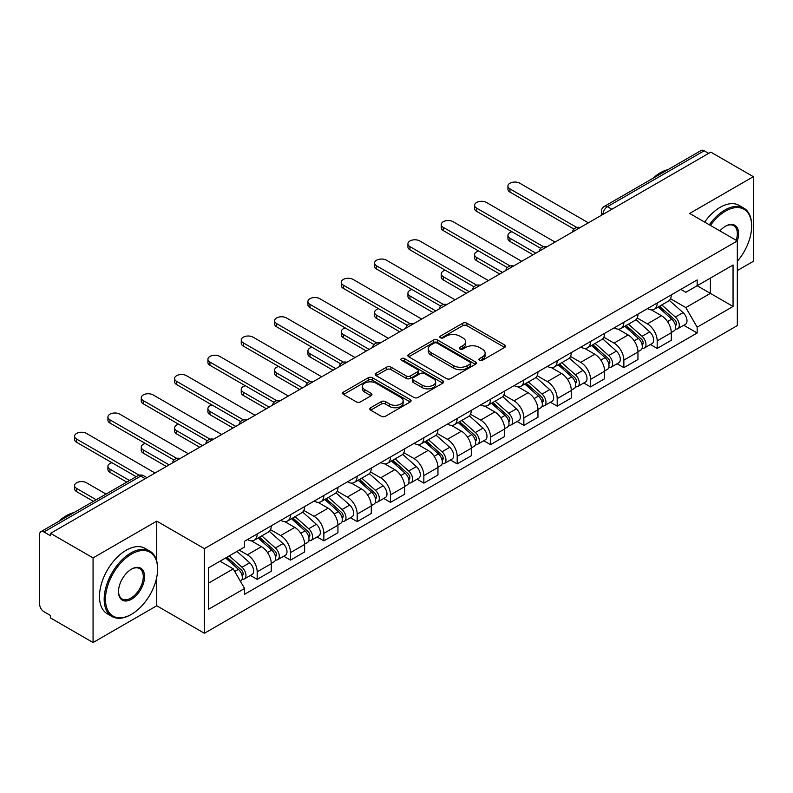 <?xml version="1.0" encoding="UTF-8"?>
<svg xmlns="http://www.w3.org/2000/svg" width="793" height="793" viewBox="0 0 793 793"><rect width="100%" height="100%" fill="white"/><g stroke="black" fill="none" stroke-linecap="round" stroke-linejoin="round"><path stroke-width="1.19" d="M479.468 360.29A2.072 1.199 0 0 0 482.402 360.29L504.695 347.423A2.964 1.715 0 0 0 505.557 346.214A2.964 1.715 0 0 0 504.695 345.005L466.938 323.207A2.964 1.715 0 0 0 462.745 323.207L440.452 336.073A2.072 1.199 0 0 0 439.847 336.916A2.072 1.199 0 0 0 440.452 337.768A2.072 1.199 0 0 0 443.396 337.768L446.281 336.103A9.496 5.482 0 0 1 459.702 336.103L462.844 337.917A9.496 5.482 0 0 1 465.63 341.793A9.496 5.482 0 0 1 462.844 345.669L459.96 347.334A2.072 1.199 0 0 0 459.355 348.186A2.072 1.199 0 0 0 459.96 349.029A2.072 1.199 0 0 0 462.904 349.029L465.778 347.364A9.496 5.482 0 0 1 479.21 347.364L482.352 349.178A9.496 5.482 0 0 1 485.138 353.054A9.496 5.482 0 0 1 482.352 356.929L479.468 358.595A2.072 1.199 0 0 0 478.863 359.447A2.072 1.199 0 0 0 479.468 360.29L479.468 358.595M370.668 407.731A2.964 1.715 0 0 0 369.796 408.94A2.964 1.715 0 0 0 370.668 410.15L381.255 416.266A2.964 1.715 0 0 0 385.448 416.266L410.199 401.982A2.964 1.715 0 0 0 411.071 400.762A2.964 1.715 0 0 0 410.199 399.553L372.442 377.755A2.964 1.715 0 0 0 368.249 377.755L343.498 392.049A2.964 1.715 0 0 0 342.635 393.259A2.964 1.715 0 0 0 343.498 394.468L356.295 401.853A2.964 1.715 0 0 0 360.488 401.853L371.084 395.737A2.964 1.715 0 0 0 371.957 394.527A2.964 1.715 0 0 0 371.084 393.318L364.74 389.66A7.93 4.58 0 0 1 362.411 386.419A7.93 4.58 0 0 1 367.318 382.186A7.93 4.58 0 0 1 375.961 383.178L400.812 397.531A7.93 4.58 0 0 1 403.141 400.762A7.93 4.58 0 0 1 398.245 404.995A7.93 4.58 0 0 1 389.591 404.004L385.448 401.615A2.964 1.715 0 0 0 381.255 401.615L370.668 407.731L370.668 410.15M204.396 548.637L156.746 521.13L93.068 557.895L50.544 533.342L710.825 152.137L753.35 176.68L689.672 213.446L737.321 240.953L204.396 548.637L204.396 633.27L737.321 325.586L737.321 240.953M446.489 378.608A2.964 1.715 0 0 0 450.682 378.608L475.433 364.314A2.964 1.715 0 0 0 476.296 363.105A2.964 1.715 0 0 0 475.433 361.895L437.677 340.098A2.964 1.715 0 0 0 433.484 340.098L408.732 354.392A2.964 1.715 0 0 0 407.86 355.601A2.964 1.715 0 0 0 408.732 356.81L446.489 378.608M402.329 360.736A2.072 1.199 0 0 1 404.43 361.033L404.43 358.565L442.821 380.729A2.964 1.715 0 0 1 443.683 381.939A2.964 1.715 0 0 1 442.821 383.148L418.07 397.442A2.964 1.715 0 0 1 413.867 397.442L376.12 375.644L376.12 373.216A2.964 1.715 0 0 0 375.248 374.425A2.964 1.715 0 0 0 376.12 375.644M376.12 373.216L386.706 367.1A2.964 1.715 0 0 1 390.909 367.1L406.214 375.941A2.964 1.715 0 0 0 410.407 375.941L417.435 371.887A2.964 1.715 0 0 0 418.308 370.678A2.964 1.715 0 0 0 417.435 369.469L401.496 360.26A2.072 1.199 0 0 1 400.891 359.417A2.072 1.199 0 0 1 402.17 358.307A2.072 1.199 0 0 1 404.43 358.565M93.068 557.895L93.068 642.528L50.544 617.975L50.544 615.507L43.922 611.681A6.047 3.489 -120 0 1 39.65 604.276L39.65 534.452A6.047 3.489 -120 0 1 40.899 531.687L137.704 475.8A6.047 3.489 60 0 1 140.718 476.097L43.922 531.984A6.047 3.489 -120 0 0 40.899 531.687M737.321 270.572L753.35 261.313L753.35 176.68M93.068 642.528L156.746 605.763L204.396 633.27M50.544 533.342L50.544 535.81L43.922 531.984M611.889 209.253L607.408 206.666A6.047 3.489 60 0 0 604.385 206.358L701.181 150.472A6.047 3.489 60 0 1 704.204 150.779L607.408 206.666A6.047 3.489 120 0 0 603.136 214.06L603.136 214.308M708.694 153.366L704.204 150.779M657.189 303.015A13.897 8.029 60 0 1 654.314 309.25L668.42 301.112A13.897 8.029 -120 0 0 671.294 294.867M637.175 317.983L647.366 323.861A13.897 8.029 60 0 1 657.189 340.891L671.294 332.743A13.897 8.029 -120 0 0 661.471 315.723L651.37 309.894M671.294 332.743L671.294 340.266L657.189 348.414L650.429 344.509M654.314 309.25A13.897 8.029 60 0 1 647.475 308.626M657.189 340.891L657.189 348.414M623.853 322.255A13.897 8.029 60 0 1 620.978 328.5L635.084 320.352A13.897 8.029 -120 0 0 637.959 314.117M617.093 363.759L623.863 367.655L637.959 359.516L637.959 351.993A13.897 8.029 -120 0 0 628.135 334.963L618.034 329.135M620.978 328.5A13.897 8.029 60 0 1 614.139 327.876M603.84 337.223L614.03 343.111A13.897 8.029 60 0 1 623.863 360.131L623.863 367.655M590.527 341.505A13.897 8.029 60 0 1 587.643 347.74L601.748 339.602A13.897 8.029 -120 0 0 604.623 333.357M583.757 382.999L590.527 386.905L604.623 378.767L604.623 371.233A13.897 8.029 -120 0 0 594.8 354.213L584.699 348.385M587.643 347.74A13.897 8.029 60 0 1 580.803 347.116M570.504 356.473L580.694 362.351A13.897 8.029 60 0 1 590.527 379.381L590.527 386.905M557.192 360.746A13.897 8.029 60 0 1 554.307 366.99L568.412 358.842A13.897 8.029 -120 0 0 571.287 352.607M550.431 402.249L557.192 406.145L571.297 398.007L571.297 390.483A13.897 8.029 -120 0 0 561.464 373.453L551.373 367.625M554.307 366.99A13.897 8.029 60 0 1 547.467 366.366M537.178 375.713L547.358 381.602A13.897 8.029 60 0 1 557.192 398.621L557.192 406.145M523.856 379.996A13.897 8.029 60 0 1 520.971 386.231L535.077 378.092A13.897 8.029 -120 0 0 537.961 371.848M517.095 421.489L523.856 425.395L537.961 417.257L537.961 409.723A13.897 8.029 -120 0 0 528.128 392.704L518.037 386.875M520.971 386.231A13.897 8.029 60 0 1 514.132 385.606M503.842 394.964L514.023 400.842A13.897 8.029 60 0 1 523.856 417.871L523.856 425.395M490.52 399.236A13.897 8.029 60 0 1 487.645 405.481L501.741 397.343A13.897 8.029 -120 0 0 504.626 391.098M483.76 440.739L490.52 444.645L504.626 436.497L504.626 428.973A13.897 8.029 -120 0 0 494.792 411.944L484.701 406.115M487.645 405.481A13.897 8.029 60 0 1 480.796 404.856M470.507 414.214L480.687 420.092A13.897 8.029 60 0 1 490.52 437.112L490.52 444.645M457.184 418.486A13.897 8.029 60 0 1 454.31 424.721L468.405 416.583A13.897 8.029 -120 0 0 471.29 410.348M450.424 459.98L457.184 463.885L471.29 455.747L471.29 448.214A13.897 8.029 -120 0 0 461.457 431.194L451.366 425.365M454.31 424.721A13.897 8.029 60 0 1 447.46 424.096M437.171 433.454L447.361 439.332A13.897 8.029 60 0 1 457.184 456.362L457.184 463.885M423.849 437.736A13.897 8.029 60 0 1 420.974 443.971L435.079 435.833A13.897 8.029 -120 0 0 437.954 429.588M417.088 479.23L423.849 483.135L437.954 474.987L437.954 467.464A13.897 8.029 -120 0 0 428.121 450.434L418.03 444.615M420.974 443.971A13.897 8.029 60 0 1 414.124 443.346M403.835 452.704L414.025 458.582A13.897 8.029 60 0 1 423.849 475.602L423.849 483.135M390.513 456.976A13.897 8.029 60 0 1 387.638 463.221L401.744 455.073A13.897 8.029 -120 0 0 404.618 448.838M383.753 498.47L390.513 502.375L404.618 494.237L404.618 486.714A13.897 8.029 -120 0 0 394.795 469.684L384.694 463.855M387.638 463.221A13.897 8.029 60 0 1 380.799 462.587M370.5 471.944L380.69 477.822A13.897 8.029 60 0 1 390.513 494.852L390.513 502.375M357.177 476.226A13.897 8.029 60 0 1 354.302 482.461L368.408 474.323A13.897 8.029 -120 0 0 371.283 468.078M350.417 517.72L357.187 521.625L371.283 513.477L371.283 505.954A13.897 8.029 -120 0 0 361.459 488.934L351.358 483.106M354.302 482.461A13.897 8.029 60 0 1 347.463 481.837M337.164 491.194L347.354 497.072A13.897 8.029 60 0 1 357.187 514.092L357.187 521.625M323.851 495.466A13.897 8.029 60 0 1 320.967 501.711L335.072 493.563A13.897 8.029 -120 0 0 337.947 487.328M317.081 536.96L323.851 540.866L337.947 532.727L337.947 525.204A13.897 8.029 -120 0 0 328.124 508.174L318.023 502.346M320.967 501.711A13.897 8.029 60 0 1 314.127 501.077M303.828 510.434L314.018 516.312A13.897 8.029 60 0 1 323.851 533.342L323.851 540.866M290.516 514.716A13.897 8.029 60 0 1 287.631 520.951L301.736 512.813A13.897 8.029 -120 0 0 304.611 506.568M283.755 556.21L290.516 560.116L304.621 551.968L304.621 544.444A13.897 8.029 -120 0 0 294.788 527.424L284.697 521.596M287.631 520.951A13.897 8.029 60 0 1 280.791 520.327M270.502 529.684L280.682 535.562A13.897 8.029 60 0 1 290.516 552.592L290.516 560.116M257.18 533.957A13.897 8.029 60 0 1 254.295 540.202L268.401 532.053A13.897 8.029 -120 0 0 271.285 525.818M250.419 575.45L257.18 579.356L271.285 571.218L271.285 563.694A13.897 8.029 -120 0 0 261.452 546.664L251.361 540.836M254.295 540.202A13.897 8.029 60 0 1 247.456 539.567M239.228 550.124L247.347 554.813A13.897 8.029 60 0 1 257.18 571.832L257.18 579.356M680.8 289.376L685.826 292.28L733.049 265.011L710.399 278.095L710.399 293.39L685.826 307.575L670.511 298.733M208.668 583.063L233.251 568.868L244.571 588.485L208.668 609.212L208.668 567.758L244.571 547.031L244.571 541.232L697.156 279.939L697.156 285.738L733.049 306.465L697.156 327.192L685.826 307.575M733.049 265.011L733.049 306.465M244.571 588.485L244.571 594.284L697.156 332.991L697.156 327.192M156.746 521.13L156.746 561.137M156.746 577.254L156.746 605.763M233.251 568.868L219.998 561.226M683.764 325.259L697.156 332.991M480.3 360.587L482.352 359.398A9.496 5.482 0 0 0 485.138 355.522L485.138 353.054M465.63 341.793L465.63 344.261A9.496 5.482 0 0 1 462.844 348.137L460.792 349.326M504.655 347.443L466.938 325.675A2.964 1.715 0 0 0 462.745 325.675L441.285 338.056M475.394 364.344L437.677 342.566A2.964 1.715 0 0 0 433.484 342.566L408.772 356.83M470.19 363.957A2.072 1.199 0 0 0 470.794 363.105A2.072 1.199 0 0 0 470.19 362.262L437.052 343.121A2.072 1.199 0 0 0 434.108 343.121L431.075 344.886A9.496 5.482 0 0 0 428.289 348.761A9.496 5.482 0 0 0 431.075 352.627L453.725 365.712A9.496 5.482 0 0 0 467.146 365.712L470.19 363.957L470.19 366.425A2.072 1.199 0 0 0 470.794 365.573L470.794 363.105M428.289 348.761L428.289 351.22A9.496 5.482 0 0 0 431.075 355.095L431.075 352.627M470.19 366.425L467.146 368.18A9.496 5.482 0 0 1 453.725 368.18L431.075 355.095M376.16 375.664L386.706 369.568L386.706 367.1M418.308 370.678L418.308 373.146A2.964 1.715 0 0 1 417.435 374.355L410.407 378.41A2.964 1.715 0 0 1 406.214 378.41L390.909 369.568A2.964 1.715 0 0 0 386.706 369.568M404.43 361.033L442.781 383.168M422.104 385.12A7.93 4.58 0 0 0 430.748 386.112A7.93 4.58 0 0 0 435.644 381.879A7.93 4.58 0 0 0 433.325 378.638L424.572 373.582A2.964 1.715 0 0 0 420.369 373.582L413.351 377.637A2.964 1.715 0 0 0 412.479 378.846A2.964 1.715 0 0 0 413.351 380.055L422.104 385.12L422.104 387.579A7.93 4.58 0 0 0 430.748 388.58A7.93 4.58 0 0 0 435.644 384.347L435.644 381.879M412.479 378.846L412.479 381.314A2.964 1.715 0 0 0 413.351 382.523L413.351 380.055M422.104 387.579L413.351 382.523M403.141 400.762L403.141 403.231A7.93 4.58 0 0 1 398.245 407.463A7.93 4.58 0 0 1 389.591 406.472L385.448 404.083A2.964 1.715 0 0 0 381.255 404.083L370.708 410.179M362.411 386.419L362.411 388.887A7.93 4.58 0 0 0 364.74 392.129L364.74 389.66M371.045 395.766L364.74 392.129M410.199 399.553L410.199 401.982L372.442 380.224A2.964 1.715 0 0 0 368.249 380.224L343.538 394.498M658.16 307.03L671.74 319.153A7.553 4.362 60 0 1 674.109 330.84L671.294 332.465M658.517 307.357L664.911 311.044M511.981 231.764A6.949 4.015 -0 0 0 507.926 235.412A6.949 4.015 -0 0 0 509.968 238.247L535.82 253.175M659.528 306.247L674.645 319.728A3.628 2.092 60 0 1 675.785 325.338A3.628 2.092 60 0 1 675.448 325.467M661.788 304.938L675.368 317.061A7.553 4.362 60 0 1 677.747 328.738A7.553 4.362 60 0 1 675.467 328.986M669.361 300.388L683.06 312.62A7.553 4.362 60 0 1 685.439 324.297L677.747 328.738M533.045 254.771L509.968 241.449A6.949 4.015 180 0 1 507.926 238.614L507.926 235.412M574.023 229.088L509.968 192.104A6.949 4.015 180 0 1 507.926 189.269L507.926 186.058A6.949 4.015 -0 0 0 509.968 188.893L576.779 227.472M588.386 222.823L519.792 183.223A6.949 4.015 -0 0 0 512.219 182.35A6.949 4.015 -0 0 0 507.926 186.058M624.825 326.28L638.405 338.403A7.553 4.362 60 0 1 640.774 350.08L637.959 351.705M625.181 326.597L631.575 330.294M478.645 251.004A6.949 4.015 -0 0 0 474.591 254.652A6.949 4.015 -0 0 0 476.633 257.487L502.484 272.415M626.192 325.487L641.309 338.978A3.628 2.092 60 0 1 642.449 344.578A3.628 2.092 60 0 1 642.112 344.717M628.452 324.178L642.043 336.301A7.553 4.362 60 0 1 644.412 347.988A7.553 4.362 60 0 1 642.132 348.226M636.026 319.638L649.735 331.861A7.553 4.362 60 0 1 652.104 343.547L644.412 347.988M499.709 274.021L476.633 260.699A6.949 4.015 180 0 1 474.591 257.864L474.591 254.652M591.489 345.53L605.069 357.643A7.553 4.362 60 0 1 607.438 369.33L604.623 370.955M591.846 345.847L598.239 349.535M445.309 270.254A6.949 4.015 -0 0 0 441.265 273.902A6.949 4.015 -0 0 0 443.297 276.737L469.149 291.665M592.857 344.737L607.973 358.218A3.628 2.092 60 0 1 609.113 363.828A3.628 2.092 60 0 1 608.776 363.957M595.117 343.428L608.707 355.551A7.553 4.362 60 0 1 611.076 367.228A7.553 4.362 60 0 1 608.796 367.476M602.69 338.879L616.399 351.111A7.553 4.362 60 0 1 618.768 362.788L611.076 367.228M466.373 293.271L443.297 279.939A6.949 4.015 180 0 1 441.265 277.104L441.265 273.902M540.687 248.328L476.633 211.354A6.949 4.015 180 0 1 474.591 208.509L474.591 205.308A6.949 4.015 -0 0 0 476.633 208.143L543.443 246.712M555.05 242.073L486.456 202.463A6.949 4.015 -0 0 0 478.883 201.6A6.949 4.015 -0 0 0 474.591 205.308M507.351 267.578L443.297 230.594A6.949 4.015 180 0 1 441.265 227.76L441.265 224.548A6.949 4.015 -0 0 0 443.297 227.383L510.107 265.962M521.715 261.313L453.13 221.713A6.949 4.015 -0 0 0 445.547 220.841A6.949 4.015 -0 0 0 441.265 224.548M737.321 261.293A36.865 21.282 120 0 0 751.645 226.154A36.865 21.282 120 0 0 725.575 211.107A36.865 21.282 120 0 0 710.439 225.43M709.338 224.796A37.777 21.807 -60 0 1 724.931 209.996A37.777 21.807 -60 0 1 743.814 208.123A37.777 21.807 -60 0 1 751.645 225.41A37.777 21.807 -60 0 1 751.635 225.787M719.915 230.912A18.437 10.646 -60 0 1 725.575 226.154L725.575 226.154A18.437 10.646 -60 0 1 737.312 240.953M736.191 240.309A17.525 10.121 120 0 0 733.694 225.658A17.525 10.121 120 0 0 725.248 226.342M652.768 178.435A37.777 21.807 -60 0 1 660.4 172.735A37.777 21.807 -60 0 1 668.033 169.613M704.63 222.09A37.777 21.807 -60 0 1 720.232 207.28A37.777 21.807 -60 0 1 739.116 205.407L743.814 208.123M130.895 614.644L131.529 614.268A36.865 21.282 120 0 0 157.599 569.116A36.865 21.282 120 0 0 131.529 554.069A36.865 21.282 120 0 0 105.469 599.221A36.865 21.282 120 0 0 131.529 614.268L130.895 614.644A37.777 21.807 -60 0 1 112.001 616.518A37.777 21.807 -60 0 1 106.212 586.245A37.777 21.807 -60 0 1 130.895 552.959A37.777 21.807 -60 0 1 149.778 551.085A37.777 21.807 -60 0 1 157.599 568.383A37.777 21.807 -60 0 1 157.599 568.75M131.529 569.116L131.529 569.116A18.437 10.646 -60 0 1 144.564 576.64A18.437 10.646 -60 0 1 131.529 599.221A18.437 10.646 -60 0 1 118.494 591.697A18.437 10.646 -60 0 1 131.529 569.116L131.529 569.116M118.504 591.32A17.525 10.121 120 0 0 122.132 598.983A17.525 10.121 120 0 0 130.895 598.11A17.525 10.121 120 0 0 142.343 582.667A17.525 10.121 120 0 0 139.657 568.621A17.525 10.121 120 0 0 131.212 569.315M58.722 521.398A37.777 21.807 -60 0 1 66.364 515.698A37.777 21.807 -60 0 1 73.997 512.575M112.001 616.518L107.303 613.802A37.777 21.807 -60 0 1 101.514 583.529A37.777 21.807 -60 0 1 126.196 550.243A37.777 21.807 -60 0 1 145.079 548.369L149.778 551.085M558.153 364.77L571.733 376.893A7.553 4.362 60 0 1 574.112 388.57L571.287 390.206M558.51 365.087L564.903 368.785M411.983 289.495A6.949 4.015 -0 0 0 407.929 293.142A6.949 4.015 -0 0 0 409.961 295.977L435.813 310.906M559.521 363.977L574.638 377.468A3.628 2.092 60 0 1 575.777 383.078A3.628 2.092 60 0 1 575.45 383.207M561.781 362.669L575.371 374.792A7.553 4.362 60 0 1 577.74 386.478A7.553 4.362 60 0 1 575.46 386.716M569.364 358.129L583.063 370.351A7.553 4.362 60 0 1 585.432 382.038L577.74 386.478M433.037 312.511L409.961 299.189A6.949 4.015 180 0 1 407.929 296.354L407.929 293.142M524.817 384.02L538.397 396.133A7.553 4.362 60 0 1 540.776 407.82L537.951 409.446M525.174 384.337L531.568 388.025M378.648 308.745A6.949 4.015 -0 0 0 374.593 312.392A6.949 4.015 -0 0 0 376.625 315.227L402.487 330.156M526.185 383.227L541.302 396.708A3.628 2.092 60 0 1 542.442 402.319A3.628 2.092 60 0 1 542.115 402.447M528.455 381.919L542.035 394.042A7.553 4.362 60 0 1 544.404 405.719A7.553 4.362 60 0 1 542.125 405.966M536.028 377.369L549.727 389.601A7.553 4.362 60 0 1 552.097 401.278L544.404 405.719M399.702 331.761L376.625 318.439A6.949 4.015 180 0 1 374.593 315.594L374.593 312.392M491.482 403.26L505.072 415.383A7.553 4.362 60 0 1 507.441 427.06L504.616 428.696M491.848 403.587L498.242 407.275M345.312 327.985A6.949 4.015 -0 0 0 341.258 331.633A6.949 4.015 -0 0 0 343.29 334.468L369.151 349.396M492.859 402.467L507.966 415.958A3.628 2.092 60 0 1 509.106 421.569A3.628 2.092 60 0 1 508.779 421.698M495.119 401.169L508.7 413.282A7.553 4.362 60 0 1 511.069 424.969A7.553 4.362 60 0 1 508.789 425.207M502.693 396.619L516.392 408.841A7.553 4.362 60 0 1 518.761 420.528L511.069 424.969M366.366 351.002L343.29 337.679A6.949 4.015 180 0 1 341.258 334.844L341.258 331.633M474.016 286.818L409.961 249.845A6.949 4.015 180 0 1 407.929 247L407.929 243.798A6.949 4.015 -0 0 0 409.961 246.633L476.771 285.212M488.379 280.563L419.794 240.963A6.949 4.015 -0 0 0 412.221 240.091A6.949 4.015 -0 0 0 407.929 243.798M440.68 306.068L376.625 269.085A6.949 4.015 180 0 1 374.593 266.25L374.593 263.038A6.949 4.015 -0 0 0 376.625 265.883L443.446 304.453M455.053 299.804L386.459 260.203A6.949 4.015 -0 0 0 378.885 259.331A6.949 4.015 -0 0 0 374.593 263.038M407.344 325.318L343.29 288.335A6.949 4.015 180 0 1 341.258 285.49L341.258 282.288A6.949 4.015 -0 0 0 343.29 285.123L410.11 323.703M421.717 319.054L353.123 279.453A6.949 4.015 -0 0 0 345.55 278.581A6.949 4.015 -0 0 0 341.258 282.288M458.146 422.51L471.736 434.623A7.553 4.362 60 0 1 474.105 446.31L471.29 447.936M458.513 422.828L464.906 426.515M311.976 347.235A6.949 4.015 -0 0 0 307.922 350.883A6.949 4.015 -0 0 0 309.954 353.718L335.816 368.646M459.524 421.717L474.63 435.198A3.628 2.092 60 0 1 475.77 440.809A3.628 2.092 60 0 1 475.443 440.938M461.784 420.409L475.364 432.532A7.553 4.362 60 0 1 477.733 444.209A7.553 4.362 60 0 1 475.453 444.457M469.357 415.859L483.056 428.091A7.553 4.362 60 0 1 485.425 439.768L477.733 444.209M333.04 370.252L309.954 356.929A6.949 4.015 180 0 1 307.922 354.084L307.922 350.883M374.009 344.559L309.954 307.575A6.949 4.015 180 0 1 307.922 304.74L307.922 301.528A6.949 4.015 -0 0 0 309.954 304.373L376.774 342.943M388.382 338.294L319.787 298.693A6.949 4.015 -0 0 0 312.214 297.821A6.949 4.015 -0 0 0 307.922 301.528M424.82 441.751L438.4 453.874A7.553 4.362 60 0 1 440.769 465.55L437.954 467.186M425.177 442.078L431.57 445.765M278.64 366.475A6.949 4.015 -0 0 0 274.586 370.123A6.949 4.015 -0 0 0 276.628 372.968L302.48 387.886M426.188 440.958L441.304 454.448A3.628 2.092 60 0 1 442.435 460.059A3.628 2.092 60 0 1 442.107 460.188M428.448 439.659L442.028 451.772A7.553 4.362 60 0 1 444.407 463.459A7.553 4.362 60 0 1 442.117 463.697M436.021 435.109L449.72 447.331A7.553 4.362 60 0 1 452.099 459.018L444.407 463.459M299.704 389.492L276.628 376.169A6.949 4.015 180 0 1 274.586 373.334L274.586 370.123M340.683 363.809L276.628 326.825A6.949 4.015 180 0 1 274.586 323.99L274.586 320.778A6.949 4.015 -0 0 0 276.628 323.613L343.438 362.193M355.046 357.544L286.451 317.943A6.949 4.015 -0 0 0 278.878 317.071A6.949 4.015 -0 0 0 274.586 320.778M391.484 461.001L405.064 473.124A7.553 4.362 60 0 1 407.433 484.801L404.618 486.426M391.841 461.318L398.235 465.015M245.305 385.725A6.949 4.015 -0 0 0 241.25 389.373A6.949 4.015 -0 0 0 243.292 392.208L269.144 407.136M392.852 460.208L407.969 473.699A3.628 2.092 60 0 1 409.109 479.299A3.628 2.092 60 0 1 408.772 479.428M395.112 458.899L408.692 471.022A7.553 4.362 60 0 1 411.071 482.699A7.553 4.362 60 0 1 408.791 482.947M402.685 454.349L416.384 466.581A7.553 4.362 60 0 1 418.763 478.258L411.071 482.699M266.369 408.742L243.292 395.42A6.949 4.015 180 0 1 241.25 392.575L241.25 389.373M307.347 383.049L243.292 346.065A6.949 4.015 180 0 1 241.25 343.23L241.25 340.019A6.949 4.015 -0 0 0 243.292 342.863L310.103 381.433M321.71 376.784L253.116 337.184A6.949 4.015 -0 0 0 245.543 336.311A6.949 4.015 -0 0 0 241.25 340.019M358.149 480.241L371.729 492.364A7.553 4.362 60 0 1 374.098 504.051L371.283 505.676M358.505 480.568L364.899 484.255M211.969 404.965A6.949 4.015 -0 0 0 207.915 408.613A6.949 4.015 -0 0 0 209.957 411.458L235.808 426.386M359.516 479.448L374.633 492.939A3.628 2.092 60 0 1 375.773 498.549A3.628 2.092 60 0 1 375.436 498.678M361.777 478.149L375.367 490.262A7.553 4.362 60 0 1 377.736 501.949A7.553 4.362 60 0 1 375.456 502.187M369.35 473.599L383.059 485.822A7.553 4.362 60 0 1 385.428 497.508L377.736 501.949M233.033 427.982L209.957 414.66A6.949 4.015 180 0 1 207.915 411.825L207.915 408.613M274.011 402.299L209.957 365.315A6.949 4.015 180 0 1 207.915 362.48L207.915 359.269A6.949 4.015 -0 0 0 209.957 362.104L276.767 400.683M288.374 396.034L219.78 356.434A6.949 4.015 -0 0 0 212.207 355.561A6.949 4.015 -0 0 0 207.915 359.269M324.813 499.491L338.393 511.614A7.553 4.362 60 0 1 340.762 523.291L337.947 524.916M325.17 499.808L331.563 503.505M178.633 424.215A6.949 4.015 -0 0 0 174.589 427.863A6.949 4.015 -0 0 0 176.621 430.698L202.473 445.626M326.181 498.698L341.297 512.189A3.628 2.092 60 0 1 342.437 517.789A3.628 2.092 60 0 1 342.1 517.928M328.441 497.389L342.031 509.512A7.553 4.362 60 0 1 344.4 521.199A7.553 4.362 60 0 1 342.12 521.437M336.014 492.849L349.723 505.072A7.553 4.362 60 0 1 352.092 516.749L344.4 521.199M199.697 447.232L176.621 433.91A6.949 4.015 180 0 1 174.589 431.075L174.589 427.863M240.675 421.539L176.621 384.555A6.949 4.015 180 0 1 174.589 381.72L174.589 378.519A6.949 4.015 -0 0 0 176.621 381.354L243.431 419.923M255.039 415.274L186.454 375.674A6.949 4.015 -0 0 0 178.871 374.811A6.949 4.015 -0 0 0 174.589 378.519M291.477 518.731L305.057 530.854A7.553 4.362 60 0 1 307.436 542.541L304.611 544.167M291.834 519.058L298.227 522.746M145.307 443.456A6.949 4.015 -0 0 0 141.253 447.103A6.949 4.015 -0 0 0 143.285 449.948L169.137 464.876M292.845 517.948L307.962 531.429A3.628 2.092 60 0 1 309.101 537.039A3.628 2.092 60 0 1 308.774 537.168M295.105 516.639L308.695 528.762A7.553 4.362 60 0 1 311.064 540.439A7.553 4.362 60 0 1 308.784 540.687M302.688 512.09L316.387 524.312A7.553 4.362 60 0 1 318.756 535.999L311.064 540.439M166.361 466.472L143.285 453.15A6.949 4.015 180 0 1 141.253 450.315L141.253 447.103M207.34 440.789L143.285 403.806A6.949 4.015 180 0 1 141.253 400.971L141.253 397.759A6.949 4.015 -0 0 0 143.285 400.594L210.095 439.173M221.703 434.524L153.118 394.924A6.949 4.015 -0 0 0 145.545 394.052A6.949 4.015 -0 0 0 141.253 397.759M258.141 537.981L271.721 550.104A7.553 4.362 60 0 1 274.1 561.781L271.275 563.407M258.498 538.298L264.892 541.996M111.972 462.706A6.949 4.015 -0 0 0 107.917 466.353A6.949 4.015 -0 0 0 109.949 469.188L129.546 480.508M259.509 537.188L274.626 550.679A3.628 2.092 60 0 1 275.766 556.28A3.628 2.092 60 0 1 275.439 556.418M261.779 535.88L275.359 548.003A7.553 4.362 60 0 1 277.728 559.689A7.553 4.362 60 0 1 275.449 559.927M269.352 531.34L283.051 543.562A7.553 4.362 60 0 1 285.421 555.249L277.728 559.689M126.771 482.104L109.949 472.4A6.949 4.015 180 0 1 107.917 469.565L107.917 466.353M174.004 460.029L109.949 423.046A6.949 4.015 180 0 1 107.917 420.211L107.917 417.009A6.949 4.015 -0 0 0 109.949 419.844L176.77 458.413M188.377 453.765L119.783 414.164A6.949 4.015 -0 0 0 112.21 413.302A6.949 4.015 -0 0 0 107.917 417.009M225.638 557.965L238.396 569.344A7.553 4.362 60 0 1 240.765 581.031L240.388 581.249M225.767 557.895L231.566 561.236M106.044 494.079L86.447 482.759A6.949 4.015 -0 0 0 78.874 481.896A6.949 4.015 -0 0 0 74.582 485.603A6.949 4.015 -0 0 0 76.614 488.438L96.211 499.749M227.006 557.172L241.29 569.919A3.628 2.092 60 0 1 242.43 575.53A3.628 2.092 60 0 1 242.103 575.659M229.276 555.873L242.024 567.253A7.553 4.362 60 0 1 244.393 578.93A7.553 4.362 60 0 1 242.113 579.177M236.968 551.432L249.716 562.812A7.553 4.362 60 0 1 252.085 574.489L244.393 578.93M93.435 501.354L76.614 491.64A6.949 4.015 180 0 1 74.582 488.805L74.582 485.603M136.178 476.682L76.614 442.296A6.949 4.015 180 0 1 74.582 439.461L74.582 436.249A6.949 4.015 -0 0 0 76.614 439.084L139.162 475.195M155.041 473.015L86.447 433.414A6.949 4.015 -0 0 0 78.874 432.542A6.949 4.015 -0 0 0 74.582 436.249M603.344 214.189L603.136 214.06A6.047 3.489 0 0 1 601.362 211.592L601.362 215.329M290.516 552.592L304.621 544.444M323.851 533.342L337.947 525.204M357.187 514.092L371.283 505.954M390.513 494.852L404.618 486.714M423.849 475.602L437.954 467.464M457.184 456.362L471.29 448.214M490.52 437.112L504.626 428.973M523.856 417.871L537.961 409.723M557.192 398.621L571.297 390.483M590.527 379.381L604.623 371.233M623.863 360.131L637.959 351.993M257.18 571.832L271.285 563.694M247.347 554.813L261.452 546.664M280.682 535.562L294.788 527.424M314.018 516.312L328.124 508.174M347.354 497.072L361.459 488.934M380.69 477.822L394.795 469.684M414.025 458.582L428.121 450.434M447.361 439.332L461.457 431.194M480.687 420.092L494.792 411.944M514.023 400.842L528.128 392.704M547.358 381.602L561.464 373.453M580.694 362.351L594.8 354.213M614.03 343.111L628.135 334.963M647.366 323.861L661.471 315.723M579.683 227.849A6.047 3.489 120 0 0 577.007 229.395M546.347 247.099A6.047 3.489 120 0 0 543.671 248.635M513.012 266.339A6.047 3.489 120 0 0 510.345 267.885M479.676 285.589A6.047 3.489 120 0 0 477.009 287.125M446.34 304.829A6.047 3.489 120 0 0 443.674 306.376M413.004 324.079A6.047 3.489 120 0 0 410.338 325.616M379.669 343.319A6.047 3.489 120 0 0 377.002 344.866M346.333 362.57A6.047 3.489 120 0 0 343.666 364.106M313.007 381.82A6.047 3.489 120 0 0 310.331 383.356M279.671 401.06A6.047 3.489 120 0 0 276.995 402.596M246.336 420.31A6.047 3.489 120 0 0 243.669 421.846M213 439.55A6.047 3.489 120 0 0 210.333 441.096M179.664 458.8A6.047 3.489 120 0 0 176.998 460.336M145.208 478.685L140.718 476.097A6.047 3.489 120 0 1 143.741 475.8A6.047 6.047 0 0 0 137.704 475.8M482.352 359.398L482.352 356.929M459.96 349.029L459.96 347.334M462.844 348.137L462.844 345.669M440.452 337.768L440.452 336.073M462.745 325.675L462.745 323.207M466.938 325.675L466.938 323.207M504.695 347.423L504.695 345.005M408.732 356.81L408.732 354.392M433.484 342.566L433.484 340.098M437.677 342.566L437.677 340.098M475.433 364.314L475.433 361.895M453.725 368.18L453.725 365.712M467.146 368.18L467.146 365.712M390.909 369.568L390.909 367.1M406.214 378.41L406.214 375.941M410.407 378.41L410.407 375.941M417.435 374.355L417.435 371.887M442.821 383.148L442.821 380.729M381.255 404.083L381.255 401.615M385.448 404.083L385.448 401.615M389.591 406.472L389.591 404.004M371.084 395.737L371.084 393.318M343.498 394.468L343.498 392.049M368.249 380.224L368.249 377.755M372.442 380.224L372.442 377.755M671.74 319.153L667.508 321.601M676.528 323.673L675.17 324.466M683.06 312.62L675.368 317.061M509.968 241.449L509.968 238.247M509.968 188.893L509.968 192.104M638.405 338.403L634.172 340.841M643.192 342.923L641.834 343.706M649.735 331.861L642.043 336.301M476.633 260.699L476.633 257.487M605.069 357.643L600.836 360.091M609.867 362.173L608.499 362.956M616.399 351.111L608.707 355.551M443.297 279.939L443.297 276.737M476.633 208.143L476.633 211.354M443.297 227.383L443.297 230.594M571.733 376.893L567.501 379.341M576.531 381.413L575.163 382.196M583.063 370.351L575.371 374.792M409.961 299.189L409.961 295.977M538.397 396.133L534.165 398.582M543.195 400.663L541.827 401.446M549.727 389.601L542.035 394.042M376.625 318.439L376.625 315.227M505.072 415.383L500.829 417.832M509.859 419.903L508.501 420.686M516.392 408.841L508.7 413.282M343.29 337.679L343.29 334.468M409.961 246.633L409.961 249.845M376.625 265.883L376.625 269.085M343.29 285.123L343.29 288.335M471.736 434.623L467.493 437.072M476.524 439.153L475.166 439.937M483.056 428.091L475.364 432.532M309.954 356.929L309.954 353.718M309.954 304.373L309.954 307.575M438.4 453.874L434.167 456.322M443.188 458.394L441.83 459.187M449.72 447.331L442.028 451.772M276.628 376.169L276.628 372.968M276.628 323.613L276.628 326.825M405.064 473.124L400.832 475.562M409.852 477.644L408.494 478.427M416.384 466.581L408.692 471.022M243.292 395.42L243.292 392.208M243.292 342.863L243.292 346.065M371.729 492.364L367.496 494.812M376.516 496.884L375.158 497.677M383.059 485.822L375.367 490.262M209.957 414.66L209.957 411.458M209.957 362.104L209.957 365.315M338.393 511.614L334.16 514.052M343.191 516.134L341.823 516.917M349.723 505.072L342.031 509.512M176.621 433.91L176.621 430.698M176.621 381.354L176.621 384.555M305.057 530.854L300.825 533.302M309.855 535.374L308.487 536.167M316.387 524.312L308.695 528.762M143.285 453.15L143.285 449.948M143.285 400.594L143.285 403.806M271.721 550.104L267.489 552.543M276.519 554.624L275.151 555.407M283.051 543.562L275.359 548.003M109.949 472.4L109.949 469.188M109.949 419.844L109.949 423.046M238.396 569.344L234.738 571.456M243.183 573.864L241.825 574.657M249.716 562.812L242.024 567.253M76.614 491.64L76.614 488.438M76.614 439.084L76.614 442.296M580.189 227.551A6.047 6.047 0 0 0 572.437 232.032M546.853 246.801A6.047 6.047 0 0 0 539.101 251.282M513.527 266.042A6.047 6.047 0 0 0 505.765 270.522M480.191 285.292A6.047 6.047 0 0 0 472.43 289.772M446.856 304.532A6.047 6.047 0 0 0 439.094 309.012M413.52 323.782A6.047 6.047 0 0 0 405.768 328.262M380.184 343.032A6.047 6.047 0 0 0 372.432 347.503M346.848 362.272A6.047 6.047 0 0 0 339.097 366.753M313.513 381.522A6.047 6.047 0 0 0 305.761 385.993M280.177 400.762A6.047 6.047 0 0 0 272.425 405.243M246.851 420.012A6.047 6.047 0 0 0 239.089 424.483M213.515 439.253A6.047 6.047 0 0 0 205.754 443.733M180.18 458.503A6.047 6.047 0 0 0 172.418 462.973M146.983 477.664L143.741 475.8M604.385 206.358A6.047 6.047 0 0 0 601.362 211.592M751.645 226.154L751.645 225.41M157.599 569.116L157.599 568.383"/></g></svg>
